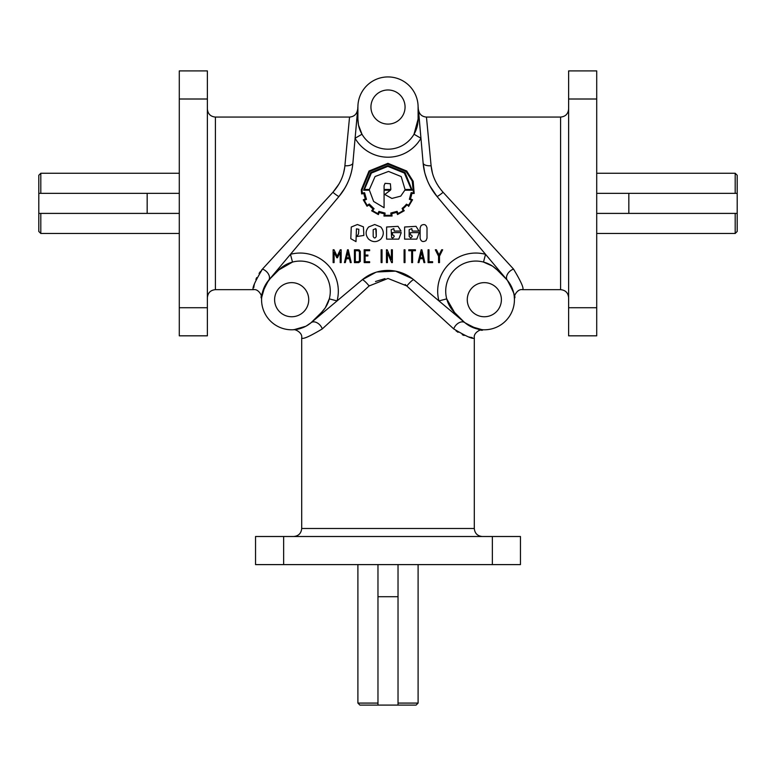 <?xml version="1.0" encoding="UTF-8"?>
<svg xmlns="http://www.w3.org/2000/svg" width="776" height="776" viewBox="0 0 776 776"><rect width="100%" height="100%" fill="white"/><g stroke="black" fill="none" stroke-linecap="round" stroke-linejoin="round"><path stroke-width="1.16" d="M492.411 266.061L483.496 262.075L485.543 254.315L436.966 196.415A60.208 60.208 0 0 1 423.114 162.97L418.458 109.746C419.234 114.237 421.901 116.681 426.451 117.069L431.107 165.763C432.028 175.473 436.034 184.31 443.115 192.293L442.204 191.265M506.466 279.292L497.106 269.893A30.099 30.099 0 0 0 446.714 298.867A30.099 30.099 0 0 0 454.532 312.466L463.049 320.983A30.099 30.099 0 0 0 514.43 299.701A30.099 30.099 0 0 0 505.622 278.409L507.388 280.349C513.731 292.106 516.069 298.023 514.391 298.11C516.059 298.003 513.722 292.077 507.388 280.349L485.543 254.315A38.131 38.131 0 0 0 438.944 300.913L464.979 322.758C476.736 329.102 482.662 331.43 482.75 329.761C482.633 331.42 476.716 329.092 464.979 322.758A8.032 5.374 -50 0 0 453.708 328.908L453.931 329.111M357.726 107.718A8.032 3.308 0 0 0 357.901 107.03L357.901 119.077A30.099 30.099 0 0 0 414.015 134.229A30.099 30.099 0 0 0 418.099 119.077L418.099 107.03A30.099 30.099 0 0 0 388 76.931A30.099 30.099 0 0 0 357.901 107.03L352.886 162.97A60.208 60.208 0 0 1 339.034 196.415L290.457 254.315L292.504 262.075A30.099 30.099 0 0 1 321.468 312.466L311.021 322.758L362.198 279.816A40.139 40.139 0 0 1 413.802 279.816L438.944 300.913L446.714 298.867L454.532 312.466A8.032 1.125 -45 0 0 453.242 312.912M38.8 175.269L38.8 193.331L40.808 193.331L40.808 173.261L38.8 175.269M429.797 185.736L436.966 196.415A8.032 0.795 -40 0 0 443.115 192.293L513.537 269.078C521.404 282.202 524.363 289.07 522.413 289.661C524.382 289.118 521.423 282.251 513.537 269.078A8.032 5.374 140 0 0 507.388 280.349L505.777 278.574M270.62 278.177L268.612 280.349A8.032 5.374 40 0 0 262.463 269.078C254.596 282.202 251.637 289.07 253.587 289.661C251.618 289.118 254.576 282.251 262.463 269.078L261.483 270.184M260.503 271.406L259.048 273.433M256.701 277.595L255.876 279.467M254.373 284.229L254.14 285.306M254.024 285.927L253.781 287.605M262.463 269.078L332.885 192.293C339.975 184.3 343.972 175.454 344.893 165.763A8.032 3.482 -175 0 0 352.886 162.97C351.868 175.104 347.25 186.259 339.034 196.415A8.032 0.795 40 0 1 332.885 192.293L332.923 192.244M413.802 279.816A8.032 1.358 -50 0 0 406.886 285.966L388 278.448L369.114 285.966L322.292 328.908C309.158 336.774 302.3 339.723 301.699 337.773C302.252 339.743 309.11 336.784 322.292 328.908A8.032 5.374 50 0 0 311.021 322.758L306.239 326.036M375.817 272.318L362.198 279.816A8.032 1.358 50 0 1 369.114 285.966L369.618 285.51M375.477 281.513L384.964 278.623M482.323 536.507C477.444 536.032 474.776 533.355 474.301 528.485L301.699 528.485L301.699 337.773C302.659 332.739 295.093 328.898 293.26 329.761L293.512 329.742M293.939 329.713L305.88 326.24M313.562 320.624A8.032 3.308 45 0 0 312.951 320.983L312.078 321.827M312.951 320.983A30.099 30.099 0 0 1 261.57 299.701A30.099 30.099 0 0 1 270.378 278.409L278.894 269.893A30.099 30.099 0 0 1 292.504 262.075L278.894 269.893A8.032 1.125 -135 0 0 278.458 268.612L270.746 277.798A8.032 3.308 -135 0 1 270.378 278.409L269.534 279.292M462.806 320.75L463.922 321.827M482.061 329.713L470.12 326.24M469.761 326.036L464.94 322.729M454.532 312.466L463.204 321.138M308.732 299.701A17.062 17.062 0 0 1 291.669 316.753A17.062 17.062 0 0 1 274.607 299.701A17.062 17.062 0 0 1 291.669 282.639A17.062 17.062 0 0 1 308.732 299.701M467.268 299.701A17.062 17.062 0 0 0 484.331 316.753A17.062 17.062 0 0 0 501.393 299.701A17.062 17.062 0 0 0 484.331 282.639A17.062 17.062 0 0 0 467.268 299.701M370.938 107.03A17.062 17.062 0 0 0 388 124.092A17.062 17.062 0 0 0 405.062 107.03A17.062 17.062 0 0 0 388 89.977A17.062 17.062 0 0 0 370.938 107.03M377.97 564.608L377.97 703.085L357.901 703.085L357.901 564.608M179.285 213.4L40.808 213.4L40.808 233.469L179.285 233.469M737.2 193.331L735.192 193.331L735.192 173.261L737.2 175.269L737.2 213.4L735.192 213.4L735.192 233.469L596.715 233.469M735.192 213.4L596.715 213.4M398.03 705.093L416.101 705.093L418.099 703.085L398.03 703.085L398.03 705.093L359.899 705.093L357.901 703.085M359.142 249.862L360.326 251.434L360.326 261.386L358.745 262.618L354.419 262.618L354.419 249.775L358.299 249.775M355.33 261.706L358.357 261.706L359.404 260.978L359.404 251.725L358.299 250.716L355.33 250.716L355.33 261.706M404.606 239.134L416.78 239.134L419.244 232.616L410.465 232.616L410.465 234.915L411.804 235.361L412.25 236.467L410.717 238.009L409.175 236.467L409.175 229.686L411.804 228.6L412.25 231.073L419.04 231.073L416.014 226.34L404.606 226.999L404.606 239.134M393.81 228.6L394.256 231.073L401.046 231.073L398.02 226.34L386.613 226.999L386.613 239.134L398.786 239.134L401.25 232.616L392.462 232.616L392.462 234.915L393.81 235.361L394.256 236.467L392.724 238.009L391.628 237.553L391.182 229.686L393.81 228.6M380.793 239.134C384.101 235.089 384.101 231.044 380.793 226.999L374.711 224.516L368.619 226.999C365.302 231.044 365.302 235.089 368.619 239.134C372.684 242.442 376.738 242.442 380.793 239.134M351.266 227.029L350.8 238.707L355.99 241.617L356.456 228.842L358.842 229.289L358.493 233.945L356.824 236.525L363.866 235.448L363.41 226.834L357.397 224.516L351.266 227.029M385.061 183.32L390.396 183.766L390.842 189.48L384.081 189.48L384.081 185.658L385.061 183.32M401.192 176.569L388.534 171.428L375.06 176.54L369.405 189.48L364.39 189.48L371.394 173.067L387.874 166.374L404.374 173.067L411.348 189.48L405.043 189.48L401.192 176.569M374.11 208.792L369.221 203.991L367.387 205.378A25.482 25.482 0 0 1 364.332 200.266L366.476 199.354L364.584 192.729L362.276 192.981A29.934 29.934 0 0 1 362.091 189.829L369.57 171.583L387.884 164.105L406.139 171.583L412.231 181.07L413.462 192.981L411.164 192.603L409.359 199.296L411.474 200.14A26.122 26.122 0 0 1 408.477 205.252L406.459 204.185A23.988 23.988 0 0 1 402.104 208.414L403.113 210.558A26.636 26.636 0 0 1 397.972 213.458L397.118 211.344L390.803 213.022L391.152 215.321L384.838 215.321L385.09 213.08L378.911 211.411L377.96 213.526A24.046 24.046 0 0 1 372.79 210.626L373.857 208.569M408.603 206.397L412.551 199.733L410.339 198.879A20.671 20.671 0 0 0 411.794 193.486L414.19 193.486L413.171 181.303L406.711 171.011L387.922 163.319L369.027 171.011L361.296 189.829L361.616 193.922L363.954 193.612A21.369 21.369 0 0 0 365.399 198.879L363.255 199.801L367.009 206.203L369.095 205.068A23.959 23.959 0 0 0 373.043 208.919A101.413 101.413 0 0 1 371.646 210.81L378.368 214.593L379.319 212.42A20.176 20.176 0 0 0 384.246 213.681L383.955 216.048L392.064 216.019L391.754 213.681L396.672 212.352L397.525 214.535L404.248 210.752L402.831 208.851A23.154 23.154 0 0 0 406.779 204.942L408.884 206.076M384.75 194.495L391.909 198.433L400.746 196.134L404.82 190.207L412.143 190.207L405.101 172.621L387.874 165.589L370.676 172.621L363.634 190.207L369.405 190.207L373.634 201.469L384.081 207.716L384.081 190.207L390.454 190.207L384.75 194.495M375.817 228.59L376.263 236.457C375.215 238.465 374.187 238.465 373.188 236.457L373.188 229.677L375.817 228.59M426.014 240.618C422.939 242.374 420.98 241.559 420.117 238.164L420.117 227.931L421.116 225.486C424.171 223.721 426.131 224.536 427.013 227.931L427.013 238.164L426.014 240.618M428.071 262.618L428.071 249.775L428.992 249.775L428.992 261.706L432.62 261.706L432.62 262.618L428.071 262.618M412.589 250.716L412.589 262.618L411.668 262.618L411.668 250.716L408.787 250.716L408.787 249.775L415.422 249.775L415.422 250.716L412.589 250.716M387.408 252.695L387.408 262.618L386.458 262.618L386.458 249.775L387.205 249.785L391.395 259.708L391.395 249.775L392.375 249.775L392.375 262.618L391.618 262.618L387.408 252.695M369.638 261.735L369.638 262.589L364.186 262.589L364.186 249.775L369.638 249.775L369.638 250.687L365.118 250.687L365.118 255.061L367.911 255.061L367.911 255.973L365.118 255.973L365.118 261.735L369.638 261.735M346.261 258.718L345.32 262.598L344.408 262.589L347.541 249.775L348.24 249.775L351.218 262.589L350.335 262.589L349.404 258.718L346.261 258.718M337.444 257.777L336.813 257.777L334.097 252.258L334.097 262.618L333.127 262.618L333.127 249.775L334.019 249.775L337.162 256.284L340.247 249.785L341.149 249.775L341.149 262.618L340.208 262.618L340.208 252.249L337.444 257.777M382.035 249.775L382.035 262.589L381.113 262.589L381.113 249.775L382.035 249.775M404.092 262.589L404.092 249.775L405.004 249.775L405.004 262.589L404.092 262.589M423.968 262.589L423.036 258.718L419.903 258.718L418.962 262.598L418.051 262.589L421.174 249.775L421.872 249.775L424.85 262.589L423.968 262.589M439.497 262.618L438.556 262.618L438.556 256.206L435.317 249.775L436.384 249.775L439.051 254.935L441.66 249.775L442.65 249.775L439.497 256.138L439.497 262.618M421.504 252.132L420.223 257.777L422.813 257.777L421.504 252.132M420.117 238.164L420.117 227.931L421.116 225.486M380.793 226.999L374.711 224.516M376.263 229.677L376.263 236.457M40.808 233.469L38.8 231.461L38.8 213.4L40.808 213.4M737.2 213.4L737.2 231.461L735.192 233.469M377.97 705.093L377.97 703.085M398.03 564.608L398.03 703.085M735.192 193.331L596.715 193.331M38.8 213.4L38.8 193.331M179.285 193.331L40.808 193.331M346.581 257.777L349.181 257.777L347.881 252.132L346.581 257.777M439.177 187.385L438.256 186.036M437.237 184.387L436.335 182.796M432.397 172.903L431.107 165.763A8.032 3.482 -5 0 1 423.114 162.97L424.618 172.088M425.219 174.328L427.334 180.439M376.884 271.988L395.566 271.144L412.522 278.788M418.08 105.817L417.992 104.459M568.624 109.038C568.148 113.917 565.471 116.594 560.592 117.069L560.592 289.661L522.413 289.661C517.369 288.711 513.537 296.277 514.391 298.11L514.391 298.042M505.38 278.177L505.622 278.409A8.032 3.308 135 0 1 505.254 277.798M492.653 266.226L497.106 269.893A8.032 1.125 135 0 1 497.542 268.612M436.966 196.415C428.75 186.269 424.132 175.114 423.114 162.97M405.159 284.491L453.708 328.908C466.842 336.774 473.7 339.723 474.301 337.773C473.748 339.743 466.89 336.784 453.708 328.908M405.838 274.607L402.851 273.268M396.759 271.387L396.138 271.251M392.2 270.64L387.961 270.417M383.538 270.669L380.356 271.154M376.409 272.134L375.652 272.366M368.775 275.325L367.087 276.305M456.036 330.867L458.063 332.312M462.234 334.669L464.096 335.484M468.869 336.988L469.936 337.22M470.566 337.337L472.235 337.589M418.274 107.718A8.032 3.308 180 0 1 418.099 107.03L418.099 119.077L414.015 134.229L420.951 138.264L418.099 106.807M270.746 277.798L268.612 280.349C262.269 292.106 259.931 298.023 261.609 298.11C259.941 298.003 262.278 292.077 268.612 280.349L268.642 280.311M325.299 307.771L329.286 298.867L337.056 300.913A38.131 38.131 0 0 0 290.457 254.315L278.458 268.612M339.034 196.415L344.884 188.112M346.853 184.465L348.666 180.449M352.614 165.511L352.886 162.97M207.376 99.008L207.376 70.907L179.285 70.907L179.285 335.824L207.376 335.824L207.376 99.008L179.285 99.008M568.624 307.723L568.624 335.824L596.715 335.824L596.715 70.907L568.624 70.907L568.624 307.723L596.715 307.723M283.638 536.507L255.546 536.507L255.546 564.608L520.453 564.608L520.453 536.507L283.638 536.507L283.638 564.608M261.648 297.431L265.13 285.49M265.324 285.122L270.223 278.574M344.893 165.763L349.549 117.069L215.408 117.069C210.529 116.594 207.852 113.917 207.376 109.038M344.69 167.48L343.613 172.893M343.593 172.97L343.05 174.833M339.005 183.98L333.127 192.011M356.679 119.669A8.032 1.125 0 0 0 357.901 119.077L358.444 124.81M358.502 125.101L361.985 134.229L355.049 138.264A38.131 38.131 0 0 0 420.951 138.264M322.758 312.912A8.032 1.125 45 0 0 321.468 312.466L325.134 308.024M418.099 119.077A8.032 1.125 180 0 0 419.321 119.669M357.901 107.03L357.92 105.817M463.049 320.983A8.032 3.308 -45 0 0 462.438 320.624M261.609 298.091L261.609 298.11C262.463 296.277 258.631 288.711 253.587 289.661L215.408 289.661L215.408 117.069M628.832 213.4L628.832 193.331M398.03 596.715L377.97 596.715M207.376 307.723L179.285 307.723M568.624 99.008L596.715 99.008M492.362 536.507L492.362 564.608M147.168 213.4L147.168 193.331M735.192 173.261L596.715 173.261M179.285 173.261L40.808 173.261M418.099 564.608L418.099 703.085M474.301 528.485L474.301 337.773C473.341 332.739 480.907 328.898 482.74 329.761L482.73 329.761M560.592 117.069L426.451 117.069M215.408 289.661C210.529 290.137 207.852 292.814 207.376 297.693M301.699 528.485C301.224 533.355 298.556 536.032 293.677 536.507M312.796 321.138L311.021 322.758M357.901 106.807L358.008 104.411M349.549 117.069C354.099 116.681 356.766 114.237 357.542 109.746M560.592 289.661C565.471 290.137 568.148 292.814 568.624 297.693"/></g></svg>
